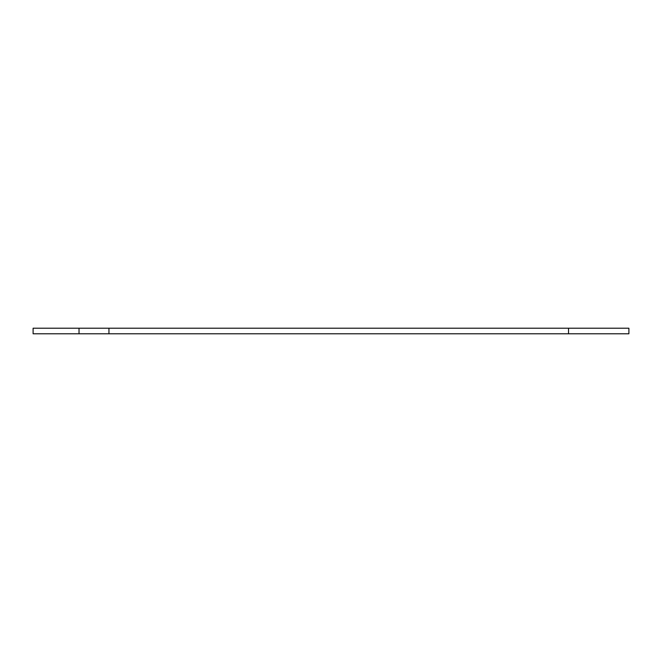 <?xml version="1.0" encoding="UTF-8"?>
<svg xmlns="http://www.w3.org/2000/svg" width="662" height="662" viewBox="0 0 662 662"><rect width="100%" height="100%" fill="white"/><g stroke="black" fill="none" stroke-linecap="round" stroke-linejoin="round"><path stroke-width="0.99" d="M568.534 328.22L33.1 328.22L33.1 333.78L628.9 333.78L628.9 328.22L568.534 328.22L568.534 333.78M79.026 328.22L79.026 333.78M108.949 328.22L108.949 333.78"/></g></svg>
